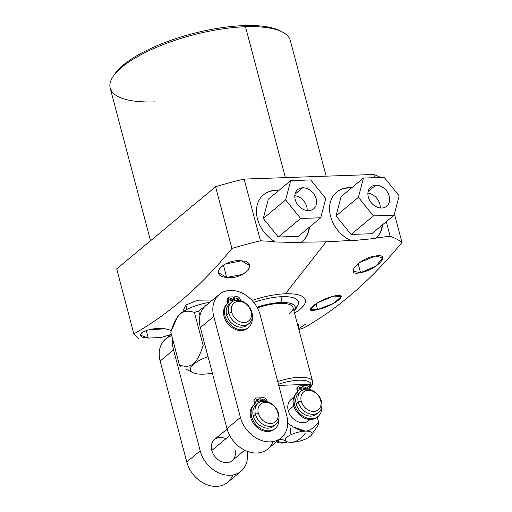 <?xml version="1.0" encoding="UTF-8"?>
<svg xmlns="http://www.w3.org/2000/svg" width="512" height="512" viewBox="0 0 512 512"><rect width="100%" height="100%" fill="white"/><g stroke="black" fill="none" stroke-linecap="round" stroke-linejoin="round"><path stroke-width="0.77" d="M278.317 237.037L298.381 236.32L320.723 217.766L325.76 198.49L310.733 179.93L290.669 180.646L285.632 199.917L300.659 218.477L320.723 217.766L300.659 218.477L278.317 237.037L298.381 236.32L320.723 217.766L325.76 198.49L310.733 179.93L290.669 180.646L268.32 199.2L263.283 218.477L278.317 237.037L300.659 218.477L285.632 199.917L290.669 180.646L268.32 199.2L263.283 218.477L285.632 199.917L263.283 218.477L278.317 237.037M302.682 187.795A12.474 9.677 -129.7 0 1 316.179 198.835A12.474 9.677 -129.7 0 1 308.71 210.618A12.474 9.677 -129.7 0 1 295.213 199.578A12.474 9.677 -129.7 0 1 302.682 187.795L295.034 194.144L302.682 187.795A12.474 9.677 50.3 0 0 297.728 189.606A12.474 9.677 50.3 0 0 296.397 202.605A12.474 9.677 50.3 0 0 308.71 210.618A12.474 9.677 50.3 0 0 313.664 208.8A12.474 9.677 50.3 0 0 314.995 195.802A12.474 9.677 50.3 0 0 302.682 187.795M341.094 196.621L336.064 215.891L351.091 234.451L371.776 233.715L394.125 215.162L399.155 195.885L384.128 177.325L363.443 178.061L358.406 197.331L373.44 215.891L394.125 215.162L371.776 233.715L351.091 234.451L373.44 215.891L358.406 197.331L363.443 178.061L384.128 177.325L399.155 195.885L394.125 215.162L373.44 215.891L351.091 234.451L336.064 215.891L358.406 197.331L336.064 215.891L341.094 196.621L363.443 178.061L341.094 196.621M375.77 185.203A12.474 9.677 -129.7 0 1 389.261 196.237A12.474 9.677 -129.7 0 1 381.798 208.019A12.474 9.677 -129.7 0 1 368.301 196.986A12.474 9.677 -129.7 0 1 375.77 185.203L368.122 191.552L375.77 185.203A12.474 9.677 50.3 0 0 370.81 187.014A12.474 9.677 50.3 0 0 369.485 200.013A12.474 9.677 50.3 0 0 381.798 208.019A12.474 9.677 50.3 0 0 386.752 206.208A12.474 9.677 50.3 0 0 388.083 193.21A12.474 9.677 50.3 0 0 375.77 185.203M307.142 210.547A12.474 9.677 50.3 0 0 294.816 195.699A12.474 9.677 -129.7 0 1 307.142 210.547M380.224 207.955A12.474 9.677 50.3 0 0 367.898 193.107A12.474 9.677 -129.7 0 1 380.224 207.955M215.603 186.72L116.685 268.87L215.603 186.72A154.099 49.984 -14.8 0 1 244.134 179.078A154.099 49.984 165.2 0 0 215.603 186.72L231.917 248.454L215.603 186.72M380.576 177.453A154.099 49.984 165.2 0 0 373.805 174.477L244.134 179.078L260.448 240.806A154.099 49.984 165.2 0 0 231.917 248.454C201.606 285.613 168.922 314.093 133.862 333.882L116.685 268.87L133.862 333.882C168.922 314.093 201.606 285.613 231.917 248.454A154.099 49.984 -14.8 0 1 260.448 240.806L244.134 179.078L373.805 174.477A154.099 49.984 -14.8 0 1 380.576 177.453M401.958 242.419A154.099 49.984 165.2 0 0 390.112 236.205L386.272 221.677L390.112 236.205L376.474 237.933A30.362 23.546 50.3 0 0 382.496 224.813A30.362 23.546 50.3 0 1 376.474 237.933L390.112 236.205A154.099 49.984 -14.8 0 1 401.958 242.419L394.438 213.958L401.958 242.419C371.648 279.578 338.963 308.058 303.904 327.846C338.963 308.058 371.648 279.578 401.958 242.419M374.643 177.664L373.805 174.477L374.643 177.664M280.915 31.322A90.944 29.498 165.2 0 0 243.891 25.6A90.944 29.498 165.2 0 0 113.824 75.469M150.528 240.768L110.189 88.096A93.152 30.214 -14.8 0 1 151.776 49.395A93.152 30.214 -14.8 0 1 245.498 26.726L285.363 177.613L245.498 26.726A93.152 30.214 -14.8 0 1 290.31 40.512L326.15 176.166M113.005 76.64L114.541 74.323A90.944 29.498 -14.8 0 1 243.891 25.6A90.944 29.498 -14.8 0 1 279.725 30.682L282.202 31.936A93.152 30.214 165.2 0 0 245.498 26.726L243.891 25.6L245.498 26.726A93.152 30.214 165.2 0 0 113.005 76.64A93.152 30.214 165.2 0 0 155.002 101.882M351.744 187.776A30.362 23.546 50.3 0 0 329.542 208.122A30.362 23.546 50.3 0 0 350.694 240.461L326.163 241.85L301.363 242.208A30.362 23.546 50.3 0 0 309.434 227.142A30.362 23.546 50.3 0 1 302.387 241.414A30.362 23.546 50.3 0 1 301.363 242.208L326.163 241.85L285.408 293.779A41.402 13.434 165.2 0 0 252.115 300.499A41.402 13.434 165.2 0 1 285.408 293.779L326.163 241.85L350.694 240.461L350.554 240.858L375.981 238.355L376.474 237.933L375.981 238.355A30.362 23.546 50.3 0 0 382.138 225.114A30.362 23.546 -129.7 0 1 375.981 238.355L350.554 240.858L350.694 240.461A30.362 23.546 50.3 0 1 330.784 217.133A30.362 23.546 50.3 0 1 336.678 192.109A30.362 23.546 50.3 0 1 351.744 187.776M278.925 190.4A30.362 23.546 50.3 0 0 256.538 209.088A30.362 23.546 50.3 0 0 274.739 241.542L260.448 240.806L274.739 241.542L274.579 241.952L300.845 242.624L301.363 242.208L300.845 242.624L274.579 241.952L274.739 241.542A30.362 23.546 50.3 0 1 263.597 194.701A30.362 23.546 50.3 0 1 278.925 190.4M303.904 327.846L298.861 329.542L303.904 327.846M138.739 339.027L133.862 333.882L138.739 339.027M226.675 277.44C244.154 280.083 259.827 261.824 241.331 260.819C223.974 258.829 208.019 275.827 226.675 277.44L223.398 265.056L226.675 277.44L242.925 274.317L248.352 270.035L249.67 265.472L241.331 260.819L225.107 264.102L219.642 268.211L218.291 272.608L226.675 277.44M164.89 328.749C147.078 326.451 129.882 336.973 148.301 338.074L161.043 337.504L171.059 334.49L161.043 337.504L148.301 338.074L146.298 330.49L148.301 338.074L140.41 335.11L142.01 332.442L147.878 330.022L164.89 328.749L171.315 330.394L164.89 328.749M212.602 299.987L197.779 300.186L185.85 305.062L197.779 300.186L212.602 299.987M294.522 313.12A41.402 13.434 165.2 0 0 285.408 293.779A41.402 13.434 165.2 0 1 294.522 313.12M375.2 256.064C358.586 258.278 343.43 276.595 360.544 272.691C376.998 269.856 392.467 252.813 375.2 256.064L359.578 262.579L354.31 267.341L353.043 271.2L360.544 272.691L358.144 263.622L360.544 272.691L376.128 266.029L382.752 257.741L375.2 256.064M298.63 328.666L298.758 324L305.882 324.051L298.63 328.666M317.581 309.523C334.342 306.144 351.514 291.936 333.773 296.07C317.088 300.147 300.051 314.259 317.581 309.523L333.773 303.334L341.28 296.576L333.773 296.07L317.664 302.746L310.176 309.402L317.581 309.523L316.045 303.725L317.581 309.523M302.208 241.562A30.362 23.546 50.3 0 0 309.075 227.437A30.362 23.546 -129.7 0 1 302.208 241.562M278.566 190.694A30.362 23.546 50.3 0 0 263.418 194.848A30.362 23.546 -129.7 0 1 278.566 190.694M351.386 188.077A30.362 23.546 50.3 0 0 336.506 192.256A30.362 23.546 -129.7 0 1 351.386 188.077M295.226 308.422A34.227 11.104 -14.8 0 0 281.92 296.678A34.227 11.104 -14.8 0 0 253.798 302.445A34.227 11.104 -14.8 0 1 281.92 296.678A13.766 7.456 88 0 1 280.845 302.496A29.811 9.67 165.2 0 0 257.056 307.27A29.811 9.67 -14.8 0 1 280.845 302.496A29.811 9.67 -14.8 0 1 293.971 311.021A29.811 9.67 165.2 0 0 280.845 302.496A13.766 7.456 -92 0 0 281.92 296.678A34.227 11.104 -14.8 0 1 298.227 304.23L296.147 308.416L294.003 311.155M289.536 313.702A27.584 8.947 165.2 0 0 286.944 303.795A27.584 8.947 165.2 0 0 257.414 307.93A27.584 8.947 -14.8 0 1 293.03 307.475L312.563 381.389A27.584 8.947 165.2 0 0 277.747 381.562A27.584 8.947 -14.8 0 1 312.563 381.389L312.288 384.806L309.754 388.365M278.47 384.294A25.376 8.23 -14.8 0 1 303.981 380.39A25.376 8.23 -14.8 0 1 309.594 387.891A25.376 8.23 165.2 0 0 303.981 380.39A25.376 8.23 165.2 0 0 278.47 384.294M309.549 387.782A25.21 8.179 165.2 0 0 310.848 384.262L278.758 385.402L310.848 384.262L309.12 386.362A23.002 7.462 -14.8 0 1 309.197 386.598A23.002 7.462 -14.8 0 0 309.12 386.362L309.434 387.552L309.12 386.362L310.848 384.262A25.21 8.179 165.2 0 1 309.549 387.782M317.261 417.126L318.662 422.413A23.002 7.462 165.2 0 0 318.586 422.17L317.254 417.133L318.586 422.17A23.002 7.462 -14.8 0 1 317.965 425.242L311.571 434.874A13.798 4.48 165.2 0 0 305.35 431.136A13.798 4.48 165.2 0 0 289.606 435.424A13.798 4.48 165.2 0 0 286.502 441.498A13.798 4.48 165.2 0 0 291.942 442.272A13.798 4.48 -14.8 0 1 287.053 437.114A13.798 4.48 -14.8 0 1 305.35 431.136A13.798 4.48 -14.8 0 1 310.24 436.294A13.798 4.48 -14.8 0 1 291.942 442.272A13.798 4.48 165.2 0 0 311.571 434.874M287.667 423.27C295.2 428.602 301.094 431.226 305.35 431.136C309.568 430.925 313.978 427.936 318.586 422.17C313.978 427.936 309.568 430.925 305.35 431.136L293.504 426.995M305.178 433.306C300.57 439.072 296.16 442.054 291.942 442.272C296.16 442.054 300.57 439.072 305.178 433.306M293.491 398.112A13.773 10.682 50.3 0 0 288.23 410.541A13.773 10.682 50.3 0 0 297.958 421.734A13.773 10.682 50.3 0 0 309.818 419.475M301.261 401.197A11.565 8.966 50.3 0 0 313.766 411.43A11.565 8.966 50.3 0 0 320.685 400.512A11.565 8.966 50.3 0 0 308.179 390.278A11.565 8.966 50.3 0 0 301.261 401.197A11.565 8.966 50.3 0 0 313.766 411.43A11.565 8.966 50.3 0 0 320.685 400.512L321.466 401.331A13.773 10.682 50.3 0 0 312.71 390.586A13.773 10.682 50.3 0 0 301.101 391.149A13.773 10.682 50.3 0 0 298.33 402.157A13.773 10.682 50.3 0 0 307.091 412.902A13.773 10.682 50.3 0 0 318.701 412.339A13.773 10.682 50.3 0 0 321.466 401.331A13.773 10.682 -129.7 0 1 313.229 414.342A13.773 10.682 -129.7 0 1 298.33 402.157L296.186 403.936L298.33 402.157L301.261 401.197L298.33 402.157A13.773 10.682 -129.7 0 1 306.573 389.152A13.773 10.682 -129.7 0 1 321.466 401.331L320.685 400.512A11.565 8.966 50.3 0 0 308.179 390.278A11.565 8.966 50.3 0 0 301.261 401.197M282.963 439.712A13.773 10.682 -129.7 0 1 279.418 439.373A13.773 10.682 50.3 0 0 282.963 439.712M310.093 419.488L308.595 420.73A13.773 10.682 -129.7 0 1 296.992 421.293A13.773 10.682 -129.7 0 1 288.23 410.541L293.792 405.92L288.23 410.541A13.773 10.682 -129.7 0 1 291.002 399.539L293.741 397.261M300.102 392.134A13.773 10.682 -129.7 0 0 296.186 403.936A13.773 10.682 -129.7 0 0 305.715 415.046A13.773 10.682 -129.7 0 0 317.549 413.139A13.773 10.682 -129.7 0 1 316.55 414.118A13.773 10.682 -129.7 0 1 304.947 414.688A13.773 10.682 -129.7 0 1 296.186 403.936A13.773 10.682 -129.7 0 1 298.957 392.934L301.101 391.149M177.03 317.67L177.952 316.282A27.232 8.832 -14.8 0 1 180.582 313.491A27.232 8.832 -14.8 0 1 209.747 302.362A27.232 8.832 -14.8 0 0 180.582 313.491L180.365 313.837L180.582 313.491A27.232 8.832 -14.8 0 0 177.645 316.794M206.586 305.018L198.733 311.021A36.806 11.936 165.2 0 0 194.413 312.429C188.486 310.458 183.808 310.925 180.365 313.837L177.498 316.998L170.765 332.07L179.475 365.056A36.806 11.936 165.2 0 0 180.634 366.272A36.806 11.936 -14.8 0 1 179.475 365.056C185.472 367.021 190.157 366.554 193.523 363.654C196.992 360.826 200.192 354.746 203.13 345.414L194.413 312.429A36.806 11.936 -14.8 0 1 198.733 311.021L199.949 315.61L198.733 311.021L206.586 305.018A27.603 21.402 50.3 0 0 199.949 315.61A27.603 21.402 50.3 0 0 200.352 327.603L227.002 428.576A27.603 21.402 50.3 0 0 249.562 452.083A27.603 21.402 50.3 0 0 272.998 441.594M204.896 344.813A36.806 11.936 165.2 0 0 203.13 345.414A36.806 11.936 -14.8 0 1 204.896 344.813M208.013 356.64A27.232 8.832 165.2 0 0 193.926 363.974L193.523 363.654L193.926 363.974A27.232 8.832 -14.8 0 1 208.013 356.64M212.378 373.178A27.232 8.832 -14.8 0 1 193.926 363.974A27.232 8.832 165.2 0 0 192.838 372.627A27.232 8.832 165.2 0 0 212.378 373.178M186.995 309.421L185.85 305.062L186.995 309.421M183.616 309.613L185.85 305.062M203.13 345.414C200.192 354.746 196.992 360.826 193.523 363.654C190.157 366.554 185.472 367.021 179.475 365.056L170.765 332.07C173.747 322.643 176.947 316.563 180.365 313.837C183.808 310.925 188.486 310.458 194.413 312.429L203.13 345.414M231.706 312.288A11.565 8.966 50.3 0 0 244.211 322.515A11.565 8.966 50.3 0 0 251.13 311.597A11.565 8.966 50.3 0 0 238.624 301.363A11.565 8.966 50.3 0 0 231.706 312.288A11.565 8.966 50.3 0 0 244.211 322.515A11.565 8.966 50.3 0 0 251.13 311.597L251.91 312.422A13.773 10.682 50.3 0 0 243.155 301.67A13.773 10.682 50.3 0 0 231.546 302.234A13.773 10.682 50.3 0 0 228.774 313.242A13.773 10.682 50.3 0 0 237.536 323.994A13.773 10.682 50.3 0 0 249.146 323.424A13.773 10.682 50.3 0 0 251.91 312.422A13.773 10.682 -129.7 0 1 243.674 325.427A13.773 10.682 -129.7 0 1 228.774 313.242L226.63 315.021L228.774 313.242L231.706 312.288L228.774 313.242A13.773 10.682 -129.7 0 1 237.018 300.237A13.773 10.682 -129.7 0 1 251.91 312.422L251.13 311.597A11.565 8.966 50.3 0 0 238.624 301.363A11.565 8.966 50.3 0 0 231.706 312.288M230.547 303.219A13.773 10.682 -129.7 0 0 226.63 315.021A13.773 10.682 -129.7 0 0 236.16 326.131A13.773 10.682 -129.7 0 0 247.994 324.224A13.773 10.682 -129.7 0 1 246.995 325.21A13.773 10.682 -129.7 0 1 235.392 325.773A13.773 10.682 -129.7 0 1 226.63 315.021A13.773 10.682 -129.7 0 1 229.402 304.019L231.546 302.234M232.774 474.995A27.603 21.402 -129.7 0 1 209.338 485.485A27.603 21.402 -129.7 0 1 186.778 461.984L200.186 450.848A27.603 21.402 50.3 0 0 217.741 472.397A27.603 21.402 50.3 0 0 241.005 471.27A27.603 21.402 50.3 0 0 247.021 451.226A27.603 21.402 -129.7 0 1 229.107 475.29A27.603 21.402 -129.7 0 1 200.186 450.848L173.536 349.869A27.603 21.402 -129.7 0 1 172.794 339.77A27.603 21.402 50.3 0 0 173.536 349.869L160.128 361.005A27.603 21.402 -129.7 0 1 171.731 335.738M225.901 438.739A13.773 10.682 50.3 0 0 211.802 450.445A13.773 10.682 50.3 0 0 226.701 462.63A13.773 10.682 50.3 0 0 234.944 449.626M241.005 471.27L227.597 482.4A27.603 21.402 -129.7 0 1 204.333 483.533A27.603 21.402 -129.7 0 1 186.778 461.984L160.128 361.005L186.778 461.984L200.186 450.848L173.536 349.869L160.128 361.005A27.603 21.402 -129.7 0 1 165.683 338.957L171.341 334.259M281.229 437.862L267.821 448.998A27.603 21.402 -129.7 0 1 244.557 450.131A27.603 21.402 -129.7 0 1 227.002 428.576L240.41 417.446L213.76 316.467L200.352 327.603L227.002 428.576L240.41 417.446A27.603 21.402 50.3 0 0 257.965 438.995A27.603 21.402 50.3 0 0 281.229 437.862A27.603 21.402 50.3 0 0 286.784 415.814L260.134 314.835A27.603 21.402 50.3 0 0 230.285 290.406A27.603 21.402 50.3 0 0 213.76 316.467L240.41 417.446A27.603 21.402 50.3 0 0 270.259 441.875A27.603 21.402 50.3 0 0 286.784 415.814L260.134 314.835A27.603 21.402 50.3 0 0 242.579 293.286A27.603 21.402 50.3 0 0 219.315 294.419A27.603 21.402 50.3 0 0 213.76 316.467L200.352 327.603A27.603 21.402 -129.7 0 1 199.949 315.61A27.603 21.402 -129.7 0 1 205.907 305.549L219.315 294.419M258.355 413.261A11.565 8.966 50.3 0 0 270.861 423.494A11.565 8.966 50.3 0 0 277.779 412.576A11.565 8.966 50.3 0 0 265.274 402.342A11.565 8.966 50.3 0 0 258.355 413.261A11.565 8.966 50.3 0 0 270.861 423.494A11.565 8.966 50.3 0 0 277.779 412.576L278.56 413.395A13.773 10.682 50.3 0 0 269.805 402.65A13.773 10.682 50.3 0 0 258.195 403.213A13.773 10.682 50.3 0 0 255.424 414.221A13.773 10.682 50.3 0 0 264.186 424.966A13.773 10.682 50.3 0 0 275.795 424.403A13.773 10.682 50.3 0 0 278.56 413.395A13.773 10.682 -129.7 0 1 270.323 426.406A13.773 10.682 -129.7 0 1 255.424 414.221L253.28 416L255.424 414.221L258.355 413.261L255.424 414.221A13.773 10.682 -129.7 0 1 263.667 401.216A13.773 10.682 -129.7 0 1 278.56 413.395L277.779 412.576A11.565 8.966 50.3 0 0 265.274 402.342A11.565 8.966 50.3 0 0 258.355 413.261M244.717 450.208L232.173 460.627A13.773 10.682 -129.7 0 1 220.563 461.19A13.773 10.682 -129.7 0 1 211.802 450.445L229.754 435.539L211.802 450.445A13.773 10.682 -129.7 0 1 214.573 439.437L227.117 429.018M257.197 404.192A13.773 10.682 -129.7 0 0 253.28 416A13.773 10.682 -129.7 0 0 262.81 427.11A13.773 10.682 -129.7 0 0 274.643 425.203A13.773 10.682 -129.7 0 1 273.645 426.182A13.773 10.682 -129.7 0 1 262.042 426.752A13.773 10.682 -129.7 0 1 253.28 416A13.773 10.682 -129.7 0 1 256.051 404.992L258.195 403.213M286.861 441.664A15.936 12.358 -129.7 0 1 277.267 441.152A15.936 12.358 50.3 0 0 286.861 441.664M290.112 433.843A13.773 10.682 50.3 0 0 290.003 427.462M287.264 441.805A15.936 12.358 -129.7 0 1 276.378 441.894A15.936 12.358 -129.7 0 0 287.264 441.805M298.061 386.771A3.021 2.342 50.3 0 0 296.947 389.478L297.203 390.451A3.021 2.342 -129.7 0 1 296.64 392.826A15.936 12.358 50.3 0 0 297.882 413.222A15.936 12.358 50.3 0 0 317.645 416.781M299.462 388A1.51 1.171 -129.7 0 1 301.12 389.331A1.51 1.171 -129.7 0 1 301.139 390.016A1.51 1.171 -129.7 0 0 301.12 389.331L302.016 388.589A1.51 1.171 -129.7 0 1 301.114 390.016A1.51 1.171 -129.7 0 1 299.482 388.678A1.51 1.171 -129.7 0 1 300.384 387.258A1.51 1.171 -129.7 0 1 302.016 388.589A1.51 1.171 50.3 0 0 301.056 387.411A1.51 1.171 50.3 0 0 299.782 387.475A1.51 1.171 50.3 0 0 299.482 388.678A1.51 1.171 50.3 0 0 300.442 389.856A1.51 1.171 50.3 0 0 301.715 389.798A1.51 1.171 50.3 0 0 302.016 388.589L301.12 389.331A1.51 1.171 -129.7 0 0 299.462 388M305.549 387.782A1.51 1.171 -129.7 0 1 307.206 389.12A1.51 1.171 -129.7 0 1 307.213 389.146A1.51 1.171 -129.7 0 0 307.206 389.12L308.102 388.378A1.51 1.171 -129.7 0 1 308.07 389.203A1.51 1.171 50.3 0 0 308.102 388.378A1.51 1.171 50.3 0 0 307.142 387.2A1.51 1.171 50.3 0 0 305.869 387.258A1.51 1.171 50.3 0 0 305.568 388.467A1.51 1.171 -129.7 0 1 306.47 387.04A1.51 1.171 -129.7 0 1 308.102 388.378L307.206 389.12A1.51 1.171 -129.7 0 0 305.549 387.782M298.451 386.33A3.021 2.342 50.3 0 1 299.648 385.888L302.554 385.786L303.597 389.722L302.554 385.786L299.648 385.888A3.021 2.342 50.3 0 0 297.843 388.736L298.099 389.709A3.021 2.342 -129.7 0 1 297.53 392.083A15.936 12.358 50.3 0 0 303.488 416.429A15.936 12.358 50.3 0 0 321.805 406.586A15.936 12.358 50.3 0 1 318.106 416.429A15.936 12.358 50.3 0 1 298.528 412.198A15.936 12.358 50.3 0 1 297.53 392.083A3.021 2.342 50.3 0 0 298.099 389.709L297.843 388.736L296.947 389.478A3.021 2.342 -129.7 0 1 297.555 387.072L298.451 386.33A3.021 2.342 50.3 0 0 297.843 388.736L296.947 389.478L297.203 390.451L298.099 389.709L297.203 390.451A3.021 2.342 -129.7 0 1 296.64 392.826L297.53 392.083L296.64 392.826A15.936 12.358 -129.7 0 0 297.638 412.941A15.936 12.358 -129.7 0 0 317.21 417.171L318.106 416.429M310.086 389.574A3.021 2.342 -129.7 0 1 309.997 389.286L309.741 388.314A3.021 2.342 50.3 0 0 306.477 385.645L303.571 385.747L304.544 389.427L303.571 385.747L306.477 385.645A3.021 2.342 50.3 0 1 309.741 388.314L309.997 389.286A3.021 2.342 50.3 0 0 310.086 389.574M305.952 389.19A1.51 1.171 -129.7 0 1 305.568 388.467A1.51 1.171 50.3 0 0 305.952 389.19M302.726 386.445L303.571 385.747L302.726 386.445M228.506 297.856A3.021 2.342 50.3 0 0 227.392 300.57L227.648 301.536A3.021 2.342 -129.7 0 1 227.085 303.917A15.936 12.358 50.3 0 0 228.326 324.314A15.936 12.358 50.3 0 0 248.09 327.872M229.907 299.085A1.51 1.171 -129.7 0 1 231.565 300.422A1.51 1.171 -129.7 0 1 231.584 301.101A1.51 1.171 -129.7 0 0 231.565 300.422L232.461 299.68A1.51 1.171 -129.7 0 1 231.558 301.101A1.51 1.171 -129.7 0 1 229.926 299.77A1.51 1.171 -129.7 0 1 230.829 298.342A1.51 1.171 -129.7 0 1 232.461 299.68A1.51 1.171 50.3 0 0 231.501 298.502A1.51 1.171 50.3 0 0 230.227 298.56A1.51 1.171 50.3 0 0 229.926 299.77A1.51 1.171 50.3 0 0 230.886 300.947A1.51 1.171 50.3 0 0 232.16 300.883A1.51 1.171 50.3 0 0 232.461 299.68L231.565 300.422A1.51 1.171 -129.7 0 0 229.907 299.085M235.994 298.867A1.51 1.171 -129.7 0 1 237.651 300.205A1.51 1.171 -129.7 0 1 237.658 300.23A1.51 1.171 -129.7 0 0 237.651 300.205L238.547 299.462A1.51 1.171 -129.7 0 1 238.515 300.288A1.51 1.171 50.3 0 0 238.547 299.462A1.51 1.171 50.3 0 0 237.587 298.285A1.51 1.171 50.3 0 0 236.314 298.342A1.51 1.171 50.3 0 0 236.013 299.552A1.51 1.171 -129.7 0 1 236.915 298.125A1.51 1.171 -129.7 0 1 238.547 299.462L237.651 300.205A1.51 1.171 -129.7 0 0 235.994 298.867M228.896 297.414A3.021 2.342 50.3 0 1 230.093 296.973L232.998 296.87L234.042 300.806L232.998 296.87L230.093 296.973A3.021 2.342 50.3 0 0 228.288 299.827L228.544 300.794A3.021 2.342 -129.7 0 1 227.974 303.174A15.936 12.358 50.3 0 0 233.933 327.514A15.936 12.358 50.3 0 0 252.25 317.677A15.936 12.358 50.3 0 1 248.55 327.514A15.936 12.358 50.3 0 1 228.973 323.283A15.936 12.358 50.3 0 1 227.974 303.174A3.021 2.342 50.3 0 0 228.544 300.794L228.288 299.827L227.392 300.57A3.021 2.342 -129.7 0 1 228 298.157L228.896 297.414A3.021 2.342 50.3 0 0 228.288 299.827L227.392 300.57L227.648 301.536L228.544 300.794L227.648 301.536A3.021 2.342 -129.7 0 1 227.085 303.917L227.974 303.174L227.085 303.917A15.936 12.358 -129.7 0 0 228.083 324.026A15.936 12.358 -129.7 0 0 247.654 328.256L248.55 327.514M240.531 300.666A3.021 2.342 -129.7 0 1 240.442 300.371L240.186 299.405A3.021 2.342 50.3 0 0 236.922 296.736L234.016 296.838L234.989 300.518L234.016 296.838L236.922 296.736A3.021 2.342 50.3 0 1 240.186 299.405L240.442 300.371A3.021 2.342 50.3 0 0 240.531 300.666M236.397 300.275A1.51 1.171 -129.7 0 1 236.013 299.552A1.51 1.171 50.3 0 0 236.397 300.275M233.178 297.536L234.016 296.838L233.178 297.536M255.155 398.835A3.021 2.342 50.3 0 0 254.042 401.542L254.298 402.515A3.021 2.342 -129.7 0 1 253.734 404.89A15.936 12.358 50.3 0 0 254.976 425.286A15.936 12.358 50.3 0 0 274.739 428.845M256.557 400.064A1.51 1.171 -129.7 0 1 258.214 401.395A1.51 1.171 -129.7 0 1 258.234 402.08A1.51 1.171 -129.7 0 0 258.214 401.395L259.11 400.653A1.51 1.171 -129.7 0 1 258.208 402.08A1.51 1.171 -129.7 0 1 256.576 400.742A1.51 1.171 -129.7 0 1 257.478 399.322A1.51 1.171 -129.7 0 1 259.11 400.653A1.51 1.171 50.3 0 0 258.15 399.475A1.51 1.171 50.3 0 0 256.877 399.539A1.51 1.171 50.3 0 0 256.576 400.742A1.51 1.171 50.3 0 0 257.536 401.92A1.51 1.171 50.3 0 0 258.81 401.862A1.51 1.171 50.3 0 0 259.11 400.653L258.214 401.395A1.51 1.171 -129.7 0 0 256.557 400.064M262.643 399.846A1.51 1.171 -129.7 0 1 264.301 401.178A1.51 1.171 -129.7 0 1 264.307 401.21A1.51 1.171 -129.7 0 0 264.301 401.178L265.197 400.435A1.51 1.171 -129.7 0 1 265.165 401.261A1.51 1.171 50.3 0 0 265.197 400.435A1.51 1.171 50.3 0 0 264.237 399.258A1.51 1.171 50.3 0 0 262.963 399.322A1.51 1.171 50.3 0 0 262.662 400.531A1.51 1.171 -129.7 0 1 263.565 399.104A1.51 1.171 -129.7 0 1 265.197 400.435L264.301 401.178A1.51 1.171 -129.7 0 0 262.643 399.846M255.546 398.394A3.021 2.342 50.3 0 1 256.742 397.952L259.648 397.85L260.691 401.786L259.648 397.85L256.742 397.952A3.021 2.342 50.3 0 0 254.938 400.8L255.194 401.773A3.021 2.342 -129.7 0 1 254.624 404.147A15.936 12.358 50.3 0 0 260.582 428.493A15.936 12.358 50.3 0 0 278.899 418.65A15.936 12.358 50.3 0 1 275.2 428.486A15.936 12.358 50.3 0 1 255.622 424.262A15.936 12.358 50.3 0 1 254.624 404.147A3.021 2.342 50.3 0 0 255.194 401.773L254.938 400.8L254.042 401.542A3.021 2.342 -129.7 0 1 254.65 399.136L255.546 398.394A3.021 2.342 50.3 0 0 254.938 400.8L254.042 401.542L254.298 402.515L255.194 401.773L254.298 402.515A3.021 2.342 -129.7 0 1 253.734 404.89L254.624 404.147L253.734 404.89A15.936 12.358 -129.7 0 0 254.733 425.005A15.936 12.358 -129.7 0 0 274.304 429.229L275.2 428.486M267.181 401.638A3.021 2.342 -129.7 0 1 267.091 401.35L266.835 400.378A3.021 2.342 50.3 0 0 263.571 397.709L260.666 397.811L261.638 401.491L260.666 397.811L263.571 397.709A3.021 2.342 50.3 0 1 266.835 400.378L267.091 401.35A3.021 2.342 50.3 0 0 267.181 401.638M263.046 401.254A1.51 1.171 -129.7 0 1 262.662 400.531A1.51 1.171 50.3 0 0 263.046 401.254M259.821 398.509L260.666 397.811L259.821 398.509M309.459 387.603L309.197 386.598M286.502 441.498L283.085 439.77M316.55 414.118L318.701 412.339M185.587 368.96L192.838 372.627M183.629 309.651L184.006 311.078M246.995 325.21L249.146 323.424M273.645 426.182L275.795 424.403"/></g></svg>
